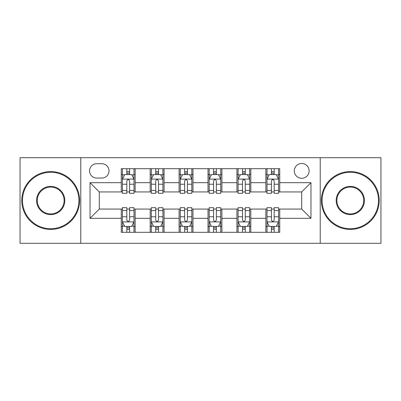 <?xml version="1.0" encoding="UTF-8"?>
<svg xmlns="http://www.w3.org/2000/svg" width="401" height="401" viewBox="0 0 401 401"><rect width="100%" height="100%" fill="white"/><g stroke="black" fill="none" stroke-linecap="round" stroke-linejoin="round"><path stroke-width="0.6" d="M301.712 163.483A7.403 7.403 0 0 0 294.309 170.886A7.403 7.403 0 0 0 301.712 178.29A7.403 7.403 0 0 0 309.116 170.886A7.403 7.403 0 0 0 301.712 163.483M320.224 243.297L380.95 243.297L380.95 157.703L320.224 157.703L320.224 243.297L80.776 243.297L80.776 157.703L20.05 157.703L20.05 243.297L80.776 243.297M96.741 178.059L101.829 178.059A7.173 7.173 0 0 0 109.002 170.886A7.173 7.173 0 0 0 101.829 163.718L96.741 163.718A7.173 7.173 0 0 0 89.568 170.886A7.173 7.173 0 0 0 96.741 178.059M320.224 157.703L80.776 157.703M121.262 218.314L90.035 218.314L90.035 182.686L121.262 182.686L121.262 191.939L99.288 191.939L99.288 209.061L121.262 209.061L121.262 232.309L279.738 232.309L279.738 209.061L301.712 209.061L301.712 191.939L279.738 191.939L279.738 182.686L310.965 182.686L310.965 218.314L279.738 218.314M279.738 182.686L279.738 168.691L121.262 168.691L121.262 182.686M265.853 168.691L265.853 191.939L267.011 191.939M271.407 191.939L274.184 191.939M278.58 191.939L279.738 191.939M265.853 191.939L249.663 191.939M236.936 168.691L236.936 191.939L238.094 191.939M242.49 191.939L245.267 191.939M236.936 191.939L220.74 191.939M208.019 168.691L208.019 191.939L209.177 191.939M213.573 191.939L216.35 191.939M208.019 191.939L191.823 191.939M179.102 168.691L179.102 191.939L180.26 191.939M184.65 191.939L187.427 191.939M179.102 191.939L162.906 191.939M150.185 168.691L150.185 191.939L151.337 191.939M155.733 191.939L158.51 191.939M150.185 191.939L133.989 191.939M121.262 191.939L122.42 191.939M126.816 191.939L129.593 191.939M121.262 209.061L122.42 209.061M126.816 209.061L129.593 209.061M133.989 209.061L135.147 209.061L135.147 232.309M151.337 209.061L135.147 209.061M155.733 209.061L158.51 209.061M162.906 209.061L164.064 209.061L164.064 232.309M180.26 209.061L164.064 209.061M184.65 209.061L187.427 209.061M191.823 209.061L192.981 209.061L192.981 232.309M209.177 209.061L192.981 209.061M213.573 209.061L216.35 209.061M220.74 209.061L221.898 209.061L221.898 232.309M238.094 209.061L221.898 209.061M242.49 209.061L245.267 209.061M249.663 209.061L250.815 209.061L250.815 232.309M267.011 209.061L250.815 209.061M271.407 209.061L274.184 209.061M278.58 209.061L279.738 209.061M135.147 168.691L135.147 191.939M121.262 174.475L122.42 174.475M126.816 174.475L129.593 174.475M133.989 174.475L135.147 174.475M121.262 226.525L122.42 226.525M126.816 226.525L129.593 226.525M133.989 226.525L135.147 226.525M150.185 209.061L150.185 232.309M164.064 168.691L164.064 191.939M150.185 174.475L151.337 174.475M155.733 174.475L158.51 174.475M162.906 174.475L164.064 174.475M150.185 226.525L151.337 226.525M155.733 226.525L158.51 226.525M162.906 226.525L164.064 226.525M179.102 209.061L179.102 232.309M179.102 226.525L180.26 226.525M184.65 226.525L187.427 226.525M191.823 226.525L192.981 226.525M192.981 168.691L192.981 191.939M179.102 174.475L180.26 174.475M184.65 174.475L187.427 174.475M191.823 174.475L192.981 174.475M208.019 209.061L208.019 232.309M208.019 226.525L209.177 226.525M213.573 226.525L216.35 226.525M220.74 226.525L221.898 226.525M221.898 168.691L221.898 191.939M208.019 174.475L209.177 174.475M213.573 174.475L216.35 174.475M220.74 174.475L221.898 174.475M236.936 209.061L236.936 232.309M236.936 226.525L238.094 226.525M242.49 226.525L245.267 226.525M249.663 226.525L250.815 226.525M250.815 168.691L250.815 191.939M236.936 174.475L238.094 174.475M242.49 174.475L245.267 174.475M249.663 174.475L250.815 174.475M265.853 209.061L265.853 232.309M265.853 226.525L267.011 226.525M271.407 226.525L274.184 226.525M278.58 226.525L279.738 226.525M265.853 174.475L267.011 174.475M271.407 174.475L274.184 174.475M278.58 174.475L279.738 174.475M99.288 191.939L90.035 182.686M99.288 209.061L90.035 218.314M310.965 182.686L301.712 191.939M310.965 218.314L301.712 209.061M129.593 171.698L126.816 171.698M133.989 190.43L129.593 190.43L129.593 193.327L133.989 193.327L133.989 179.217L131.673 174.59L124.736 174.59L122.42 179.217L122.42 193.327L126.816 193.327L126.816 190.43L122.42 190.43M122.42 179.217L122.42 168.691M133.989 179.217L133.989 168.691M126.816 174.59L126.816 168.691M129.593 168.691L129.593 174.59M129.593 190.43L129.593 180.951C128.666 179.167 127.744 179.167 126.816 180.951L126.816 190.43M126.816 229.302L129.593 229.302M122.42 210.57L126.816 210.57L126.816 207.673L122.42 207.673L122.42 221.783L124.736 226.41L131.673 226.41L133.989 221.783L133.989 207.673L129.593 207.673L129.593 210.57L133.989 210.57M133.989 221.783L133.989 232.309M122.42 221.783L122.42 232.309M129.593 226.41L129.593 232.309M126.816 232.309L126.816 226.41M126.816 210.57L126.816 220.049C127.739 221.833 128.666 221.833 129.593 220.049L129.593 210.57M158.51 171.698L155.733 171.698M162.906 190.43L158.51 190.43L158.51 193.327L162.906 193.327L162.906 179.217L160.59 174.59L153.653 174.59L151.337 179.217L151.337 193.327L155.733 193.327L155.733 190.43L151.337 190.43M151.337 179.217L151.337 168.691M162.906 179.217L162.906 168.691M155.733 174.59L155.733 168.691M158.51 168.691L158.51 174.59M158.51 190.43L158.51 180.951C157.588 179.167 156.661 179.167 155.733 180.951L155.733 190.43M187.427 171.698L184.65 171.698M191.823 190.43L187.427 190.43L187.427 193.327L191.823 193.327L191.823 179.217L189.513 174.59L182.57 174.59L180.26 179.217L180.26 193.327L184.65 193.327L184.65 190.43L180.26 190.43M180.26 179.217L180.26 168.691M191.823 179.217L191.823 168.691M184.65 174.59L184.65 168.691M187.427 168.691L187.427 174.59M187.427 190.43L187.427 180.951C186.505 179.167 185.578 179.167 184.65 180.951L184.65 190.43M216.35 171.698L213.573 171.698M220.74 190.43L216.35 190.43L216.35 193.327L220.74 193.327L220.74 179.217L218.43 174.59L211.487 174.59L209.177 179.217L209.177 193.327L213.573 193.327L213.573 190.43L209.177 190.43M209.177 179.217L209.177 168.691M220.74 179.217L220.74 168.691M213.573 174.59L213.573 168.691M216.35 168.691L216.35 174.59M216.35 190.43L216.35 180.951C215.422 179.167 214.5 179.167 213.573 180.951L213.573 190.43M155.733 229.302L158.51 229.302M151.337 210.57L155.733 210.57L155.733 207.673L151.337 207.673L151.337 221.783L153.653 226.41L160.59 226.41L162.906 221.783L162.906 207.673L158.51 207.673L158.51 210.57L162.906 210.57M162.906 221.783L162.906 232.309M151.337 221.783L151.337 232.309M158.51 226.41L158.51 232.309M155.733 232.309L155.733 226.41M155.733 210.57L155.733 220.049C156.661 221.833 157.583 221.833 158.51 220.049L158.51 210.57M184.65 229.302L187.427 229.302M180.26 210.57L184.65 210.57L184.65 207.673L180.26 207.673L180.26 221.783L182.57 226.41L189.513 226.41L191.823 221.783L191.823 207.673L187.427 207.673L187.427 210.57L191.823 210.57M191.823 221.783L191.823 232.309M180.26 221.783L180.26 232.309M187.427 226.41L187.427 232.309M184.65 232.309L184.65 226.41M184.65 210.57L184.65 220.049C185.578 221.833 186.5 221.833 187.427 220.049L187.427 210.57M213.573 229.302L216.35 229.302M209.177 210.57L213.573 210.57L213.573 207.673L209.177 207.673L209.177 221.783L211.487 226.41L218.43 226.41L220.74 221.783L220.74 207.673L216.35 207.673L216.35 210.57L220.74 210.57M220.74 221.783L220.74 232.309M209.177 221.783L209.177 232.309M216.35 226.41L216.35 232.309M213.573 232.309L213.573 226.41M213.573 210.57L213.573 220.049C214.495 221.833 215.422 221.833 216.35 220.049L216.35 210.57M245.267 171.698L242.49 171.698M249.663 190.43L245.267 190.43L245.267 193.327L249.663 193.327L249.663 179.217L247.347 174.59L240.41 174.59L238.094 179.217L238.094 193.327L242.49 193.327L242.49 190.43L238.094 190.43M238.094 179.217L238.094 168.691M249.663 179.217L249.663 168.691M242.49 174.59L242.49 168.691M245.267 168.691L245.267 174.59M245.267 190.43L245.267 180.951C244.339 179.167 243.417 179.167 242.49 180.951L242.49 190.43M242.49 229.302L245.267 229.302M238.094 210.57L242.49 210.57L242.49 207.673L238.094 207.673L238.094 221.783L240.41 226.41L247.347 226.41L249.663 221.783L249.663 207.673L245.267 207.673L245.267 210.57L249.663 210.57M249.663 221.783L249.663 232.309M238.094 221.783L238.094 232.309M245.267 226.41L245.267 232.309M242.49 232.309L242.49 226.41M242.49 210.57L242.49 220.049C243.412 221.833 244.339 221.833 245.267 220.049L245.267 210.57M50.701 172.275A28.225 28.225 0 0 0 22.481 200.5A28.225 28.225 0 0 0 50.701 228.725A28.225 28.225 0 0 0 78.927 200.5A28.225 28.225 0 0 0 50.701 172.275M50.701 229.417A28.917 28.917 0 0 1 21.784 200.5A28.917 28.917 0 0 1 50.701 171.583A28.917 28.917 0 0 1 79.624 200.5A28.917 28.917 0 0 1 50.701 229.417M50.701 186.39A14.11 14.11 0 0 1 64.817 200.5A14.11 14.11 0 0 1 50.701 214.61A14.11 14.11 0 0 1 36.591 200.5A14.11 14.11 0 0 1 50.701 186.39M50.701 213.918A13.418 13.418 0 0 0 64.12 200.5A13.418 13.418 0 0 0 50.701 187.082A13.418 13.418 0 0 0 37.283 200.5A13.418 13.418 0 0 0 50.701 213.918M350.299 172.275A28.225 28.225 0 0 0 322.073 200.5A28.225 28.225 0 0 0 350.299 228.725A28.225 28.225 0 0 0 378.519 200.5A28.225 28.225 0 0 0 350.299 172.275M350.299 229.417A28.917 28.917 0 0 1 321.376 200.5A28.917 28.917 0 0 1 350.299 171.583A28.917 28.917 0 0 1 379.216 200.5A28.917 28.917 0 0 1 350.299 229.417M350.299 186.39A14.11 14.11 0 0 1 364.409 200.5A14.11 14.11 0 0 1 350.299 214.61A14.11 14.11 0 0 1 336.183 200.5A14.11 14.11 0 0 1 350.299 186.39M350.299 213.918A13.418 13.418 0 0 0 363.717 200.5A13.418 13.418 0 0 0 350.299 187.082A13.418 13.418 0 0 0 336.88 200.5A13.418 13.418 0 0 0 350.299 213.918M274.184 171.698L271.407 171.698M278.58 190.43L274.184 190.43L274.184 193.327L278.58 193.327L278.58 179.217L276.264 174.59L269.327 174.59L267.011 179.217L267.011 193.327L271.407 193.327L271.407 190.43L267.011 190.43M267.011 179.217L267.011 168.691M278.58 179.217L278.58 168.691M271.407 174.59L271.407 168.691M274.184 168.691L274.184 174.59M274.184 190.43L274.184 180.951C273.261 179.167 272.334 179.167 271.407 180.951L271.407 190.43M271.407 229.302L274.184 229.302M267.011 210.57L271.407 210.57L271.407 207.673L267.011 207.673L267.011 221.783L269.327 226.41L276.264 226.41L278.58 221.783L278.58 207.673L274.184 207.673L274.184 210.57L278.58 210.57M278.58 221.783L278.58 232.309M267.011 221.783L267.011 232.309M274.184 226.41L274.184 232.309M271.407 232.309L271.407 226.41M271.407 210.57L271.407 220.049C272.334 221.833 273.256 221.833 274.184 220.049L274.184 210.57M150.185 218.314L135.147 218.314M150.185 182.686L135.147 182.686M179.102 182.686L164.064 182.686M179.102 218.314L164.064 218.314M208.019 182.686L192.981 182.686M208.019 218.314L192.981 218.314M236.936 182.686L221.898 182.686M236.936 218.314L221.898 218.314M265.853 182.686L250.815 182.686M265.853 218.314L250.815 218.314M133.929 179.102L122.48 179.102M122.42 174.866L124.596 174.866M131.814 174.866L133.989 174.866M126.816 184.224L122.42 184.224M133.989 184.224L129.593 184.224M129.593 173.172L126.816 173.172M122.48 221.898L133.929 221.898M133.989 226.134L131.814 226.134M124.596 226.134L122.42 226.134M129.593 216.776L133.989 216.776M122.42 216.776L126.816 216.776M126.816 227.828L129.593 227.828M162.846 179.102L151.398 179.102M151.337 174.866L153.513 174.866M160.731 174.866L162.906 174.866M155.733 184.224L151.337 184.224M162.906 184.224L158.51 184.224M158.51 173.172L155.733 173.172M191.768 179.102L180.315 179.102M180.26 174.866L182.43 174.866M189.648 174.866L191.823 174.866M184.65 184.224L180.26 184.224M191.823 184.224L187.427 184.224M187.427 173.172L184.65 173.172M220.685 179.102L209.232 179.102M209.177 174.866L211.352 174.866M218.57 174.866L220.74 174.866M213.573 184.224L209.177 184.224M220.74 184.224L216.35 184.224M216.35 173.172L213.573 173.172M151.398 221.898L162.846 221.898M162.906 226.134L160.731 226.134M153.513 226.134L151.337 226.134M158.51 216.776L162.906 216.776M151.337 216.776L155.733 216.776M155.733 227.828L158.51 227.828M180.315 221.898L191.768 221.898M191.823 226.134L189.648 226.134M182.43 226.134L180.26 226.134M187.427 216.776L191.823 216.776M180.26 216.776L184.65 216.776M184.65 227.828L187.427 227.828M209.232 221.898L220.685 221.898M220.74 226.134L218.57 226.134M211.352 226.134L209.177 226.134M216.35 216.776L220.74 216.776M209.177 216.776L213.573 216.776M213.573 227.828L216.35 227.828M249.602 179.102L238.154 179.102M238.094 174.866L240.269 174.866M247.487 174.866L249.663 174.866M242.49 184.224L238.094 184.224M249.663 184.224L245.267 184.224M245.267 173.172L242.49 173.172M238.154 221.898L249.602 221.898M249.663 226.134L247.487 226.134M240.269 226.134L238.094 226.134M245.267 216.776L249.663 216.776M238.094 216.776L242.49 216.776M242.49 227.828L245.267 227.828M278.52 179.102L267.071 179.102M267.011 174.866L269.186 174.866M276.404 174.866L278.58 174.866M271.407 184.224L267.011 184.224M278.58 184.224L274.184 184.224M274.184 173.172L271.407 173.172M267.071 221.898L278.52 221.898M278.58 226.134L276.404 226.134M269.186 226.134L267.011 226.134M274.184 216.776L278.58 216.776M267.011 216.776L271.407 216.776M271.407 227.828L274.184 227.828"/></g></svg>

